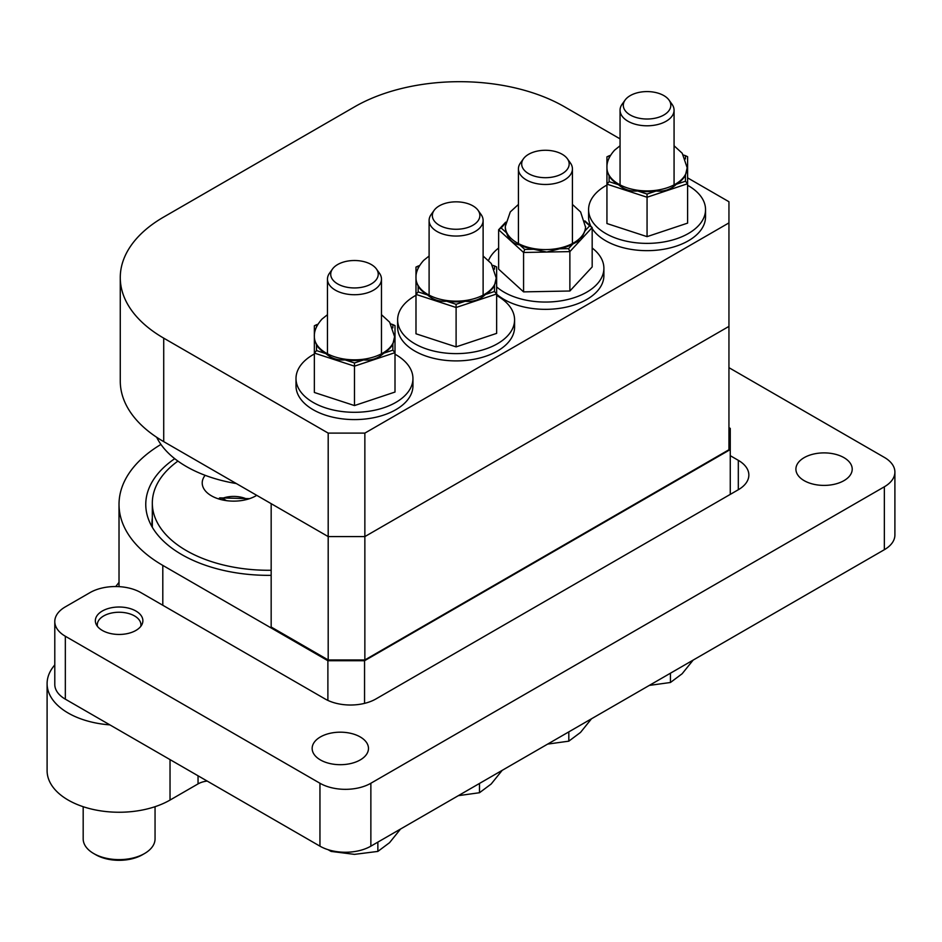 <?xml version="1.0" encoding="UTF-8"?>
<svg xmlns="http://www.w3.org/2000/svg" width="942" height="942" viewBox="0 0 942 942"><rect width="100%" height="100%" fill="white"/><g stroke="black" fill="none" stroke-linecap="round" stroke-linejoin="round"><path stroke-width="1.41" d="M162.801 605.27L162.801 565.4A149.495 86.311 180 0 1 119.022 504.37A149.495 86.311 180 0 1 157.514 446.555A148.341 85.651 180 0 1 160.941 444.436M162.801 565.4L327.887 660.719L327.887 700.412M364.554 703.368L364.554 660.719L327.887 660.719M364.554 660.719L730.262 449.57L730.262 494.373M728.943 427.644L730.262 428.398L730.262 449.57M174.729 458.683A122.849 70.933 0 0 0 147.988 517.865A122.849 70.933 0 0 0 181.747 554.579A122.849 70.933 0 0 0 271.166 575.338M119.022 582.344L115.748 586.536M54.789 664.852L53.423 666.606A72.016 41.578 0 0 0 47.1 683.645A72.016 41.578 0 0 0 109.873 724.881M198.044 775.784L198.044 783.897L170.031 800.064A72.016 41.578 180 0 1 91.551 809.084A72.016 41.578 180 0 1 47.1 770.674L47.1 683.645M152.133 526.967A116.667 67.353 180 0 1 151.956 523.305A116.667 67.353 180 0 1 152.321 518.018M198.044 783.897A18.004 10.397 180 0 1 207.181 781.059M93.705 853.546L95.743 854.724A33.052 19.087 0 0 0 142.489 854.724L144.526 853.546A35.937 20.748 180 0 1 93.705 853.546A35.937 20.748 180 0 1 86.805 847.953A35.937 20.748 180 0 1 83.179 838.875L83.179 806.693M155.053 806.693L155.053 838.875A35.937 20.748 180 0 1 144.526 853.546M97.45 626.383A21.819 12.599 180 0 1 103.679 615.938A21.819 12.599 180 0 1 134.541 615.938A21.819 12.599 180 0 1 140.77 626.383M256.742 495.339A31.475 18.169 180 0 1 211.432 495.81A31.475 18.169 180 0 1 202.212 482.963A31.475 18.169 180 0 1 205.144 475.321M177.932 461.097A116.302 67.141 0 0 0 152.321 503.134A116.302 67.141 0 0 0 271.166 570.263M236.348 483.564A116.302 67.141 180 0 1 156.678 437.276M687.601 177.861L728.943 201.729L728.943 449.746L364.86 659.953L364.86 536.587L728.943 326.391L364.86 536.587L328.193 536.587L328.193 659.953L364.86 659.953M328.193 659.953L271.166 627.019L271.166 503.664L328.193 536.587L364.86 536.587L364.86 433.108L728.943 222.901M620.06 138.874L564.47 106.776A148.341 85.651 0 0 0 354.675 106.776L163.72 217.025A148.341 85.651 0 0 0 120.27 277.584A148.341 85.651 0 0 0 163.72 338.143L328.193 433.108L328.193 536.587L163.72 441.633A148.341 85.651 180 0 1 120.27 381.074L120.27 277.584M364.86 433.108L328.193 433.108M218.626 498.919L219.733 497.871L222.43 498.294A21.101 12.187 180 0 1 247.369 499.331M226.516 500.661L222.43 498.294M395.004 354.204A58.475 33.759 180 0 1 412.949 378.543A58.475 33.759 180 0 1 354.475 412.302A58.475 33.759 180 0 1 296 378.543A58.475 33.759 180 0 1 314.357 353.98M412.949 378.543L412.949 385.831A58.475 33.759 180 0 1 354.475 419.59A58.475 33.759 180 0 1 296 385.831L296 378.543M496.646 295.529A58.475 33.759 180 0 1 514.579 319.856A58.475 33.759 180 0 1 468.421 352.861A58.475 33.759 180 0 1 402.823 333.762A58.475 33.759 180 0 1 397.63 319.856A58.475 33.759 180 0 1 415.987 295.293M514.579 319.856L514.579 327.145A58.475 33.759 180 0 1 468.421 360.15A58.475 33.759 180 0 1 402.823 341.051A58.475 33.759 180 0 1 397.63 327.145L397.63 319.856M592.177 248.017A58.475 33.759 180 0 1 603.893 268.293A58.475 33.759 180 0 1 562.256 300.628A58.475 33.759 180 0 1 496.646 286.91M488.568 260.392A58.475 33.759 180 0 1 498.636 248.04M603.893 268.293L603.893 275.582A58.475 33.759 180 0 1 562.256 307.916A58.475 33.759 180 0 1 496.646 294.198M687.601 185.28A58.475 33.759 180 0 1 705.534 209.607A58.475 33.759 180 0 1 647.06 243.377A58.475 33.759 180 0 1 588.585 209.607A58.475 33.759 180 0 1 606.942 185.056M705.534 209.607L705.534 216.907A58.475 33.759 180 0 1 657.304 250.136A58.475 33.759 180 0 1 592.177 228.553M590.964 226.445A58.475 33.759 180 0 1 588.585 216.907L588.585 209.607M618.517 184.726L609.109 181.653L606.942 184.149L647.06 197.243L647.06 236.642L606.942 223.537L606.942 170.219L609.109 175.954A40.117 23.161 180 0 0 618.517 184.726C623.887 189.483 630.257 191.567 637.628 190.967A40.117 23.161 180 0 0 656.127 191.014C664.028 191.803 670.775 189.554 676.368 184.267A40.117 23.161 180 0 0 685.435 175.2L687.177 167.747L682.232 153.263L674.072 145.763M609.109 181.653L609.109 175.954M656.127 191.014L647.048 194.04L647.06 197.243L687.601 183.725L687.601 156.702L685.435 155.665L685.435 158.927M647.048 194.04L637.628 190.967M609.109 157.962L609.109 155.807L606.942 156.843L606.942 167.747A40.117 23.161 0 0 0 647.06 190.908A40.117 23.161 0 0 0 687.177 167.747M609.109 155.807L610.498 155.336M683.421 155.006L685.435 155.665M685.435 175.2L685.435 181.241L687.601 183.725L687.601 223.124L647.06 236.642M685.435 181.241L676.368 184.267M505.312 226.786A40.117 23.161 180 0 0 505.301 227.128A40.117 23.161 180 0 0 506.572 232.898L501.144 227.952L498.636 229.766L498.636 269.165L523.575 291.879L569.875 291.007L592.177 266.939L592.177 227.54L580.802 239.821L572.76 244.084A40.117 23.161 180 0 1 566.589 246.804A40.117 23.161 180 0 1 559.63 248.794L546.725 252.044L569.875 251.62L580.802 239.821L585.017 230.861A40.117 23.161 180 0 0 585.535 227.128L580.59 211.95L572.43 204.449M506.572 232.898C508.798 239.833 513.213 243.86 519.807 244.955A40.117 23.161 180 0 0 533.667 249.277L546.725 252.044L523.575 252.48L523.575 291.879M584.864 220.875L592.177 227.54L589.68 225.833L585.017 230.861M585.029 221.594L589.68 225.833M569.875 291.007L569.875 251.62L568.556 248.629L559.63 248.794M572.76 244.084L568.556 248.629M533.667 249.277L524.729 249.442L523.575 252.48L498.636 229.766L505.713 222.147M524.729 249.442L519.807 244.955M501.144 227.952L505.536 223.219M325.92 353.65L316.512 350.577L314.357 353.073L354.475 366.167L354.475 405.566L314.357 392.473L314.357 339.144L316.512 344.878A40.117 23.161 180 0 0 325.92 353.65C331.29 358.407 337.66 360.492 345.031 359.891A40.117 23.161 180 0 0 363.541 359.938C371.442 360.727 378.189 358.478 383.783 353.191A40.117 23.161 180 0 0 392.849 344.124L394.592 336.671L389.635 322.188L381.475 314.699M316.512 350.577L316.512 344.878M363.541 359.938L354.463 362.964L354.475 366.167L395.004 352.661L395.004 325.626L392.849 324.59L392.849 327.863M354.463 362.964L345.031 359.891M316.512 326.886L316.512 324.731L314.357 325.767L314.357 336.671A40.117 23.161 0 0 0 354.475 359.832A40.117 23.161 0 0 0 394.592 336.671M316.512 324.731L317.913 324.26M390.836 323.942L392.849 324.59M392.849 344.124L392.849 350.177L395.004 352.661L395.004 392.049L354.475 405.566M392.849 350.177L383.783 353.191M427.562 294.976L418.154 291.902L415.987 294.399L456.105 307.492L456.105 346.88L415.987 333.786L415.987 280.469L418.154 286.203A40.117 23.161 180 0 0 427.562 294.976C432.931 299.733 439.302 301.805 446.673 301.216A40.117 23.161 180 0 0 465.171 301.263C473.072 302.052 479.819 299.803 485.424 294.516A40.117 23.161 180 0 0 494.491 285.45L496.222 277.996L491.277 263.513L483.116 256.012M418.154 291.902L418.154 286.203M465.171 301.263L456.093 304.29L456.105 307.492L496.646 293.975L496.646 266.951L494.491 265.915L494.491 269.176M456.093 304.29L446.673 301.216M418.154 268.211L418.154 266.044L415.987 267.092L415.987 277.996A40.117 23.161 0 0 0 456.105 301.157A40.117 23.161 0 0 0 496.222 277.996M418.154 266.044L419.543 265.585M492.466 265.255L494.491 265.915M494.491 285.45L494.491 291.49L496.646 293.975L496.646 333.374L456.105 346.88M494.491 291.49L485.424 294.516M319.95 783.249L319.95 846.163A36.008 20.783 0 0 0 370.865 846.163L370.865 783.249A36.008 20.783 180 0 1 319.95 783.249L65.339 636.25A36.008 20.783 180 0 1 54.789 621.555A36.008 20.783 180 0 1 65.339 606.86L89.985 592.624A36.008 20.783 180 0 1 140.911 592.624L325.037 698.929A36.008 20.783 0 0 0 375.964 698.929L738.316 489.734A36.008 20.783 0 0 0 748.855 475.027A36.008 20.783 0 0 0 738.316 460.332L730.262 455.681M319.95 846.163L65.339 699.164L65.339 636.25M728.943 367.663L884.35 457.388A36.008 20.783 180 0 1 894.9 472.095A36.008 20.783 180 0 1 884.35 486.79L370.865 783.249M102.313 630.433A23.762 13.718 180 0 1 95.354 620.731A23.762 13.718 180 0 1 119.116 607.013A23.762 13.718 180 0 1 142.878 620.731A23.762 13.718 180 0 1 128.206 633.413A23.762 13.718 180 0 1 102.313 630.433M320.41 759.935A28.154 16.261 180 0 1 312.155 748.443A28.154 16.261 180 0 1 340.309 732.181A28.154 16.261 180 0 1 368.475 748.443A28.154 16.261 180 0 1 351.083 763.456A28.154 16.261 180 0 1 320.41 759.935M804.15 480.644A28.154 16.261 180 0 1 795.908 469.151A28.154 16.261 180 0 1 824.062 452.89A28.154 16.261 180 0 1 852.216 469.151A28.154 16.261 180 0 1 834.836 484.164A28.154 16.261 180 0 1 804.15 480.644M54.789 621.555L54.789 684.469A36.008 20.783 0 0 0 65.339 699.164M884.35 486.79L884.35 549.704A36.008 20.783 0 0 0 894.9 535.009L894.9 472.095M884.35 549.704L370.865 846.163M625.111 100.052L622.109 104.232A27 15.59 0 0 0 620.06 110.202A27 15.59 0 0 0 660.566 123.708A27 15.59 0 0 0 674.072 110.202A27 15.59 0 0 0 672.011 104.232L669.008 100.052A23.762 13.718 180 0 1 647.06 119.022A23.762 13.718 180 0 1 625.111 100.052A23.762 13.718 180 0 1 635.179 93.423A23.762 13.718 180 0 1 669.008 100.052M649.297 685.411L670.445 682.491L682.138 673.754L693.159 660.095M670.445 673.2L670.445 682.491M523.481 158.739L520.479 162.919A27 15.59 0 0 0 518.418 168.889A27 15.59 0 0 0 558.924 182.383A27 15.59 0 0 0 572.43 168.889A27 15.59 0 0 0 570.369 162.919L567.367 158.739A23.762 13.718 180 0 1 545.418 177.697A23.762 13.718 180 0 1 523.481 158.739A23.762 13.718 180 0 1 533.549 152.109A23.762 13.718 180 0 1 567.367 158.739M547.655 744.098L568.815 741.166L580.508 732.429L591.517 718.77M568.815 731.887L568.815 741.166M434.156 210.302L431.165 214.482A27 15.59 0 0 0 429.105 220.452A27 15.59 0 0 0 469.611 233.957A27 15.59 0 0 0 483.116 220.452A27 15.59 0 0 0 481.056 214.482L478.053 210.302A23.762 13.718 180 0 1 456.105 229.271A23.762 13.718 180 0 1 434.156 210.302A23.762 13.718 180 0 1 444.235 203.672A23.762 13.718 180 0 1 478.053 210.302M458.342 795.66L479.49 792.728L491.194 783.991L502.204 770.332M479.49 783.45L479.49 792.728M332.526 268.976L329.523 273.168A27 15.59 0 0 0 327.463 279.126A27 15.59 0 0 0 367.969 292.632A27 15.59 0 0 0 381.475 279.126A27 15.59 0 0 0 379.414 273.168L376.423 268.976A23.762 13.718 180 0 1 354.475 287.946A23.762 13.718 180 0 1 332.526 268.976A23.762 13.718 180 0 1 342.594 262.347A23.762 13.718 180 0 1 376.423 268.976M328.099 849.696L331.078 851.415L354.475 854.37L377.86 851.415L389.552 842.678L400.562 829.019M331.078 850.532L331.078 851.415M377.86 842.124L377.86 851.415M170.031 800.064L170.031 759.617M163.72 338.143L163.72 441.633M518.418 204.449L510.293 211.915L505.301 226.433A40.117 23.161 0 0 0 525.93 246.674A40.117 23.161 0 0 0 566.589 246.097A40.117 23.161 0 0 0 585.535 226.433M738.316 460.332L738.316 489.734M119.022 586.642L119.022 504.37M152.321 503.134L152.321 527.284M249.512 498.671L219.721 497.871M606.942 170.219L606.942 167.747C606.636 162.059 609.191 156.195 614.608 150.143L620.06 145.763M505.301 227.128L505.301 226.433M314.357 339.144L314.357 336.671C314.051 330.983 316.606 325.12 322.011 319.067L327.463 314.699M415.987 280.469L415.987 277.996C415.681 272.309 418.236 266.445 423.653 260.392L429.105 256.012M674.072 184.879L674.072 110.202M620.06 184.879L620.06 110.202M572.43 243.554L572.43 168.889M518.418 243.554L518.418 168.889M483.116 295.117L483.116 220.452M429.105 295.117L429.105 220.452M381.475 353.803L381.475 279.126M327.463 353.803L327.463 279.126"/></g></svg>
